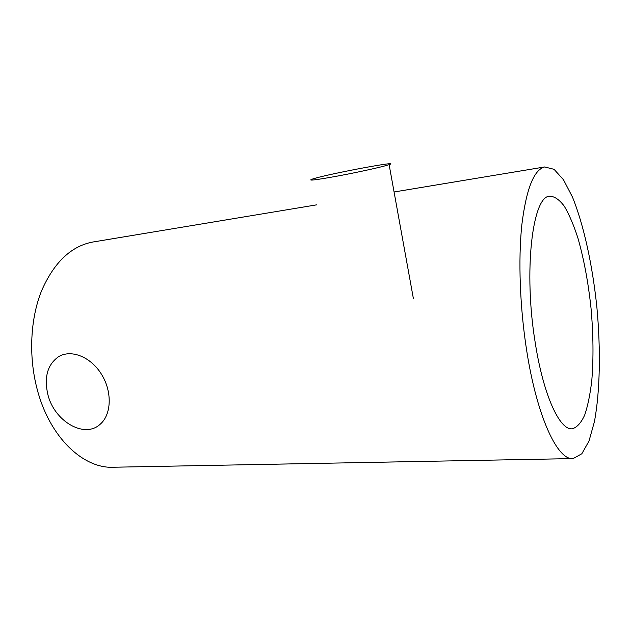 <?xml version="1.0" encoding="UTF-8"?>
<svg xmlns="http://www.w3.org/2000/svg" width="631" height="631" viewBox="0 0 631 631"><rect width="100%" height="100%" fill="white"/><g stroke="black" fill="none" stroke-linecap="round" stroke-linejoin="round"><path stroke-width="0.95" d="M526.924 352.074C537.367 418.085 557.97 460.827 573.153 458.587L581.845 453.744L589.007 441.022L594.402 421.753C600.089 391.409 600.791 349.708 596.91 307.549C592.556 265.446 583.833 225.046 572.451 197.046L563.483 179.756L554.057 169.313L544.663 166.963C533.913 169.715 526.309 188.914 521.869 224.557C518.09 259.743 519.912 308.488 526.924 352.074M94.066 241.823L91.96 242.17C70.538 246.595 53.69 262.93 41.409 291.191C30.414 318.892 28.529 355.6 36.866 388.065C49.123 437.125 83.402 469.156 113.951 467.224L572.491 458.595M535.301 343.154C543.504 395.771 559.981 430.76 572.325 428.788C577.049 427.376 581.19 422.77 584.732 414.953C587.863 405.599 590.222 394.075 591.807 380.39C593.605 358.305 593.345 334.288 591.042 308.354C588.289 282.475 583.904 259.033 577.901 238.013C573.713 225.125 569.201 214.548 564.351 206.29C559.389 199.648 554.475 196.28 549.601 196.194C532.454 196.162 523.32 271.283 535.301 343.154M314.656 178.392L311.651 179.307C307.699 181.034 316.951 179.835 339.431 175.718C360.309 171.79 383.719 166.56 389.122 164.659C402.854 160.061 333.46 172.949 314.656 178.392M47.735 393.957C53.816 420.98 84.436 439.192 100.25 424.166C111.577 414.464 112.35 391.638 101.488 374.27C90.769 356.799 71.074 349.014 58.557 356.704C47.633 364.458 44.028 376.873 47.735 393.957M91.96 242.17L316.659 204.838M394.075 191.982L544.663 166.963M571.765 428.812L572.325 428.788M389.122 164.659L413.36 298.439"/></g></svg>
